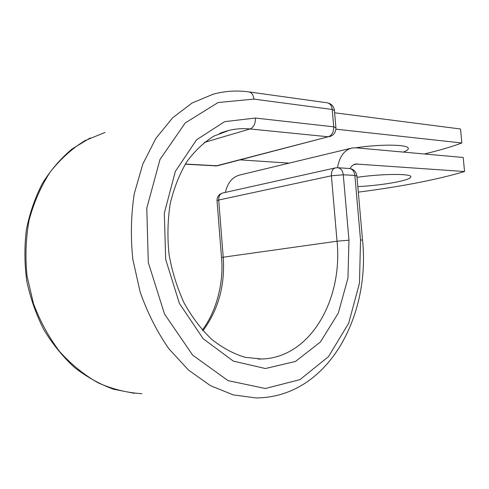 <?xml version="1.0" encoding="UTF-8"?>
<svg xmlns="http://www.w3.org/2000/svg" width="489" height="489" viewBox="0 0 489 489"><rect width="100%" height="100%" fill="white"/><g stroke="black" fill="none" stroke-linecap="round" stroke-linejoin="round"><path stroke-width="0.73" d="M338.712 151.205L344.305 149.86M355.784 147.794C379.77 144.072 407.526 144.402 408.242 148.161C408.712 149.353 407.092 150.661 403.394 152.085M357.838 186.639C371.493 185.869 384.122 184.396 395.735 182.226C406.231 180.148 411.261 178.259 410.833 176.547C410.216 173.491 381.255 173.797 357.019 177.324M358.321 192.14C401.493 186.584 436.903 179.714 464.55 171.529L463.217 157.482L355.882 147.806L352.049 147.996C344.384 149.903 339.531 156.474 337.496 167.715M464.55 171.529L355.644 163.998C353.327 164.457 351.469 165.985 350.063 168.571M350.943 148.265L240.105 174.928C232.532 176.798 227.623 182.623 225.38 192.403M334.623 112.788L460.522 128.998L461.848 142.99C451.2 146.902 438.706 150.563 424.366 153.98M240.178 159.872L289.14 163.13M335.912 129.163L461.848 142.99M353.626 164.726L357.3 163.913M356.903 176.04L354.867 175.447L343.278 174.787L331.395 175.796L218.705 200.019L217.037 200.765L221.505 257.562M360.521 239.971L362.526 240.081C370.576 316.67 327.764 397.478 256.089 397.948L233.229 394.886L210.362 385.601L188.54 370.094L168.858 348.749C157.11 331.878 147.544 312.978 140.154 292.055L132.831 259.366C130.502 236.914 130.991 215.001 134.292 193.632L142.849 163.962L155.918 138.338L172.666 117.788L192.14 102.965L213.332 94.145C225.203 90.991 237.079 90.245 248.968 91.92C251.737 92.549 253.375 94.945 253.889 99.108L218.112 102.537L185.227 122.947L159.995 159.463L146.786 208.216L148.283 262.489L164.512 314.024L192.678 355.148L228.057 380.638L265.374 388.51L299.989 379.617L328.467 356.67L348.669 323.26L359.476 283.143L360.521 239.971L354.867 175.447C354.268 171.297 352.404 168.974 349.262 168.479L337.667 167.727C340.815 168.222 342.685 170.575 343.278 174.787L348.969 240.203L337.031 241.205L331.395 175.796C331.249 171.376 332.593 168.736 335.436 167.88L337.667 167.727M349.262 168.479C353.602 169.09 356.145 171.56 356.891 175.887L362.532 240.148M202.33 330.038C215.698 312.557 224.06 283.834 221.511 257.617L223.216 257.208L218.705 200.019C218.632 196.15 220.007 193.797 222.837 192.972L335.161 167.941M202.953 330.735C218.394 309.781 225.142 285.27 223.216 257.208L337.031 241.205C343.015 299.415 310.521 357.765 261.578 359.012L258.058 359.03M105.092 132.403L84.768 140.728C71.846 148.754 60.281 159.249 50.067 172.214C40.899 186.437 33.924 202.354 29.144 219.952C25.813 238.198 25.098 256.835 27.005 275.863L33.441 303.528C40.074 321.224 48.796 337.227 59.603 351.53C71.363 364.543 84.273 375.014 98.326 382.936C112.727 389.268 127.238 392.838 141.865 393.657M204.335 142.415L250.038 128.962C243.112 128.265 236.23 128.699 229.384 130.263L219.677 133.356M185.233 164.206L216.248 165.869L328.266 136.786L250.038 128.962C253.699 127.323 255.502 123.68 255.435 118.045L224.616 121.651L196.596 139.781L175.325 171.437L164.322 213.192L165.685 259.433L179.396 303.394L203.216 338.767L233.332 361.114L265.399 368.529L295.448 361.463L320.423 342L338.302 313.113L347.96 278.088L348.969 240.203M217.727 165.698L328.266 136.786C331.952 135.312 333.773 131.999 333.718 126.828L332.214 109.463C331.713 105.642 330.069 103.43 327.288 102.818L248.968 91.92M255.435 118.045L333.718 126.828L335.925 127.788M253.889 99.108L332.214 109.463L334.427 110.538M185.325 164.053L217.385 165.783L215.294 165.967M355.167 164.102L355.644 163.998M90.147 137.965L71.932 149.084C60.667 158.57 50.844 169.976 42.464 183.314C35.098 197.58 29.737 213.039 26.388 229.683C24.291 246.737 24.432 263.944 26.816 281.303C30.471 298.424 36.168 314.598 43.9 329.83C52.671 344.225 62.904 356.799 74.597 367.557C86.92 377.092 99.939 384.323 113.65 389.256L134.389 393.315M258.748 359.042L261.578 359.012L245.178 357.331C233.925 353.987 222.868 348.089 212.006 339.617C201.541 329.678 192.293 317.569 184.261 303.302C177.207 288.058 172.14 271.798 169.06 254.531C167.256 237.098 167.648 220.129 170.233 203.626C174.029 187.825 179.597 173.797 186.939 161.547C195.068 150.618 204.102 142.116 214.029 136.046L229.384 130.263L221.658 132.586M222.837 192.972C218.999 194.078 217.061 196.633 217.024 200.637M329.421 136.724C333.828 135.288 335.986 132.238 335.9 127.562L334.403 110.288C333.718 106.15 331.346 103.656 327.288 102.818"/></g></svg>
